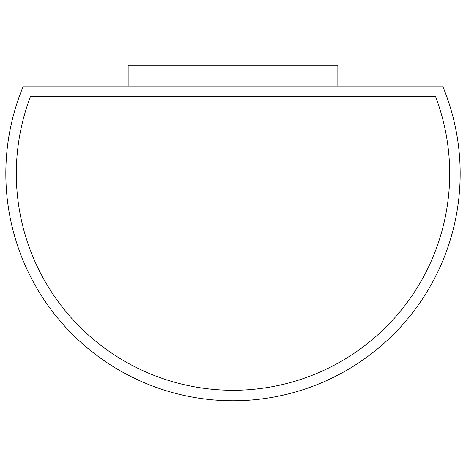 <?xml version="1.0" encoding="UTF-8"?>
<svg xmlns="http://www.w3.org/2000/svg" width="466" height="466" viewBox="0 0 466 466"><rect width="100%" height="100%" fill="white"/><g stroke="black" fill="none" stroke-linecap="round" stroke-linejoin="round"><path stroke-width="0.35" stroke-dasharray="2.33 1.75" d="M23.3 86.21A227.175 227.175 0 0 0 233 400.76A227.175 227.175 0 0 0 442.7 86.21L23.3 86.21M435.588 96.695L30.412 96.695A216.69 216.69 0 0 0 233 390.275A216.69 216.69 0 0 0 435.588 96.695L30.412 96.695A216.69 216.69 0 0 0 233 390.275A216.69 216.69 0 0 0 435.588 96.695M337.85 80.968L337.85 86.21L128.15 86.21L128.15 80.968L337.85 80.968L128.15 80.968L128.15 65.24L337.85 65.24L337.85 80.968M337.85 86.21L128.15 86.21"/><path stroke-width="0.7" d="M23.3 86.21A227.175 227.175 0 0 0 233 400.76A227.175 227.175 0 0 0 442.7 86.21L23.3 86.21M435.588 96.695L30.412 96.695A216.69 216.69 0 0 0 233 390.275A216.69 216.69 0 0 0 435.588 96.695L30.412 96.695A216.69 216.69 0 0 0 233 390.275A216.69 216.69 0 0 0 435.588 96.695M128.15 86.21L128.15 65.24L337.85 65.24L337.85 80.968L128.15 80.968L337.85 80.968L337.85 86.21"/></g></svg>
